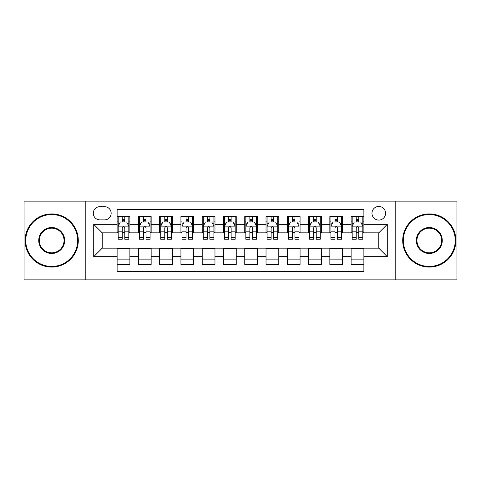 <?xml version="1.0" encoding="UTF-8"?>
<svg xmlns="http://www.w3.org/2000/svg" width="481" height="481" viewBox="0 0 481 481"><rect width="100%" height="100%" fill="white"/><g stroke="black" fill="none" stroke-linecap="round" stroke-linejoin="round"><path stroke-width="0.72" d="M378.775 206.463A6.806 6.806 0 0 0 371.963 213.269A6.806 6.806 0 0 0 378.775 220.076A6.806 6.806 0 0 0 385.582 213.269A6.806 6.806 0 0 0 378.775 206.463M395.791 279.852L456.95 279.852L456.95 201.148L395.791 201.148L395.791 279.852L85.209 279.852L85.209 201.148L24.05 201.148L24.05 279.852L85.209 279.852M363.883 216.57L351.118 216.57L351.118 224.332L342.61 224.332L342.61 232.84L351.118 232.84L351.118 224.332M342.61 224.332L342.61 216.57L329.846 216.57L329.846 224.332L321.338 224.332L321.338 232.84L329.846 232.84L329.846 224.332M321.338 224.332L321.338 216.57L308.574 216.57L308.574 224.332L300.066 224.332L300.066 232.84L308.574 232.84L308.574 224.332M300.066 224.332L300.066 216.57L287.301 216.57L287.301 224.332L278.794 224.332L278.794 232.84L287.301 232.84L287.301 224.332M278.794 224.332L278.794 216.57L266.029 216.57L266.029 224.332L257.515 224.332L257.515 232.84L266.029 232.84L266.029 224.332M257.515 224.332L257.515 216.57L244.757 216.57L244.757 224.332L236.243 224.332L236.243 232.84L244.757 232.84L244.757 224.332M236.243 224.332L236.243 216.57L223.485 216.57L223.485 224.332L214.971 224.332L214.971 232.84L223.485 232.84L223.485 224.332M214.971 224.332L214.971 216.57L202.206 216.57L202.206 224.332L193.699 224.332L193.699 232.84L202.206 232.84L202.206 224.332M193.699 224.332L193.699 216.57L180.934 216.57L180.934 224.332L172.426 224.332L172.426 232.84L180.934 232.84L180.934 224.332M172.426 224.332L172.426 216.57L159.662 216.57L159.662 224.332L151.154 224.332L151.154 232.84L159.662 232.84L159.662 224.332M151.154 224.332L151.154 216.57L138.39 216.57L138.39 232.84L129.882 232.84L129.882 216.57L117.117 216.57M117.117 264.43L129.882 264.43L129.882 248.16L138.39 248.16L138.39 264.43L151.154 264.43L151.154 248.16L159.662 248.16L159.662 256.668L151.154 256.668M159.662 256.668L159.662 264.43L172.426 264.43L172.426 248.16L180.934 248.16L180.934 256.668L172.426 256.668M180.934 256.668L180.934 264.43L193.699 264.43L193.699 248.16L202.206 248.16L202.206 256.668L193.699 256.668M202.206 256.668L202.206 264.43L214.971 264.43L214.971 248.16L223.485 248.16L223.485 256.668L214.971 256.668M223.485 256.668L223.485 264.43L236.243 264.43L236.243 248.16L244.757 248.16L244.757 256.668L236.243 256.668M244.757 256.668L244.757 264.43L257.515 264.43L257.515 248.16L266.029 248.16L266.029 256.668L257.515 256.668M266.029 256.668L266.029 264.43L278.794 264.43L278.794 248.16L287.301 248.16L287.301 256.668L278.794 256.668M287.301 256.668L287.301 264.43L300.066 264.43L300.066 248.16L308.574 248.16L308.574 256.668L300.066 256.668M308.574 256.668L308.574 264.43L321.338 264.43L321.338 248.16L329.846 248.16L329.846 256.668L321.338 256.668M329.846 256.668L329.846 264.43L342.61 264.43L342.61 248.16L351.118 248.16L351.118 256.668L342.61 256.668M99.886 219.865L104.569 219.865A6.596 6.596 0 0 0 111.159 213.269A6.596 6.596 0 0 0 104.569 206.674L99.886 206.674A6.596 6.596 0 0 0 93.29 213.269A6.596 6.596 0 0 0 99.886 219.865M395.791 201.148L85.209 201.148M363.883 224.332L363.883 209.439L117.117 209.439L117.117 232.84L102.225 232.84L102.225 248.16L117.117 248.16L117.117 271.561L363.883 271.561L363.883 248.16L378.775 248.16L378.775 232.84L363.883 232.84L363.883 224.332L387.283 224.332L387.283 256.668L363.883 256.668M117.117 256.668L93.717 256.668L93.717 224.332L117.117 224.332M351.118 256.668L351.118 264.43L363.883 264.43M117.117 221.885L118.182 221.885M122.222 221.885L124.777 221.885M128.818 221.885L129.882 221.885M117.117 232.63L118.182 232.63M122.222 232.63L124.777 232.63M128.818 232.63L129.882 232.63M117.117 248.37L129.882 248.37M117.117 259.115L129.882 259.115M138.39 232.63L139.454 232.63M143.494 232.63L146.05 232.63M150.09 232.63L151.154 232.63M138.39 221.885L139.454 221.885M143.494 221.885L146.05 221.885M150.09 221.885L151.154 221.885M138.39 248.37L151.154 248.37M138.39 259.115L151.154 259.115M159.662 248.37L172.426 248.37M159.662 259.115L172.426 259.115M159.662 221.885L160.726 221.885M164.767 221.885L167.322 221.885M171.362 221.885L172.426 221.885M159.662 232.63L160.726 232.63M164.767 232.63L167.322 232.63M171.362 232.63L172.426 232.63M180.934 248.37L193.699 248.37M180.934 259.115L193.699 259.115M180.934 221.885L181.998 221.885M186.045 221.885L188.594 221.885M192.634 221.885L193.699 221.885M180.934 232.63L181.998 232.63M186.045 232.63L188.594 232.63M192.634 232.63L193.699 232.63M202.206 248.37L214.971 248.37M202.206 259.115L214.971 259.115M202.206 221.885L203.271 221.885M207.317 221.885L209.866 221.885M213.907 221.885L214.971 221.885M202.206 232.63L203.271 232.63M207.317 232.63L209.866 232.63M213.907 232.63L214.971 232.63M223.485 248.37L236.243 248.37M223.485 259.115L236.243 259.115M223.485 221.885L224.543 221.885M228.589 221.885L231.139 221.885M235.179 221.885L236.243 221.885M223.485 232.63L224.543 232.63M228.589 232.63L231.139 232.63M235.179 232.63L236.243 232.63M244.757 248.37L257.515 248.37M244.757 259.115L257.515 259.115M244.757 221.885L245.821 221.885M249.861 221.885L252.411 221.885M256.457 221.885L257.515 221.885M244.757 232.63L245.821 232.63M249.861 232.63L252.411 232.63M256.457 232.63L257.515 232.63M266.029 248.37L278.794 248.37M266.029 259.115L278.794 259.115M266.029 221.885L267.093 221.885M271.134 221.885L273.683 221.885M277.729 221.885L278.794 221.885M266.029 232.63L267.093 232.63M271.134 232.63L273.683 232.63M277.729 232.63L278.794 232.63M287.301 248.37L300.066 248.37M287.301 259.115L300.066 259.115M287.301 221.885L288.366 221.885M292.406 221.885L294.955 221.885M299.002 221.885L300.066 221.885M287.301 232.63L288.366 232.63M292.406 232.63L294.955 232.63M299.002 232.63L300.066 232.63M308.574 248.37L321.338 248.37M308.574 259.115L321.338 259.115M308.574 221.885L309.638 221.885M313.678 221.885L316.233 221.885M320.274 221.885L321.338 221.885M308.574 232.63L309.638 232.63M313.678 232.63L316.233 232.63M320.274 232.63L321.338 232.63M329.846 248.37L342.61 248.37M329.846 259.115L342.61 259.115M329.846 221.885L330.91 221.885M334.95 221.885L337.506 221.885M341.546 221.885L342.61 221.885M329.846 232.63L330.91 232.63M334.95 232.63L337.506 232.63M341.546 232.63L342.61 232.63M351.118 248.37L363.883 248.37M351.118 259.115L363.883 259.115M351.118 221.885L352.182 221.885M356.223 221.885L358.778 221.885M362.818 221.885L363.883 221.885M351.118 232.63L352.182 232.63M356.223 232.63L358.778 232.63M362.818 232.63L363.883 232.63M102.225 232.84L93.717 224.332M102.225 248.16L93.717 256.668M387.283 224.332L378.775 232.84M387.283 256.668L378.775 248.16M124.777 219.336L122.222 219.336M128.818 237.488L124.777 237.488L124.777 239.225L128.818 239.225L128.818 226.244L126.689 221.994L120.31 221.994L118.182 226.244L118.182 239.225L122.222 239.225L122.222 237.488L118.182 237.488M118.182 226.244L118.182 216.57M128.818 226.244L128.818 216.57M122.222 221.994L122.222 216.57M124.777 216.57L124.777 221.994M124.777 237.488L124.777 227.844C123.924 226.202 123.076 226.202 122.222 227.844L122.222 237.488M51.707 214.55A25.95 25.95 0 0 0 25.752 240.5A25.95 25.95 0 0 0 51.707 266.45A25.95 25.95 0 0 0 77.657 240.5A25.95 25.95 0 0 0 51.707 214.55M51.707 267.093A26.593 26.593 0 0 1 25.114 240.5A26.593 26.593 0 0 1 51.707 213.907A26.593 26.593 0 0 1 78.295 240.5A26.593 26.593 0 0 1 51.707 267.093M51.707 227.525A12.975 12.975 0 0 1 64.682 240.5A12.975 12.975 0 0 1 51.707 253.475A12.975 12.975 0 0 1 38.727 240.5A12.975 12.975 0 0 1 51.707 227.525M51.707 252.838A12.338 12.338 0 0 0 64.045 240.5A12.338 12.338 0 0 0 51.707 228.162A12.338 12.338 0 0 0 39.364 240.5A12.338 12.338 0 0 0 51.707 252.838M429.292 214.55A25.95 25.95 0 0 0 403.343 240.5A25.95 25.95 0 0 0 429.292 266.45A25.95 25.95 0 0 0 455.248 240.5A25.95 25.95 0 0 0 429.292 214.55M429.292 267.093A26.593 26.593 0 0 1 402.705 240.5A26.593 26.593 0 0 1 429.292 213.907A26.593 26.593 0 0 1 455.886 240.5A26.593 26.593 0 0 1 429.292 267.093M429.292 227.525A12.975 12.975 0 0 1 442.273 240.5A12.975 12.975 0 0 1 429.292 253.475A12.975 12.975 0 0 1 416.318 240.5A12.975 12.975 0 0 1 429.292 227.525M429.292 252.838A12.338 12.338 0 0 0 441.636 240.5A12.338 12.338 0 0 0 429.292 228.162A12.338 12.338 0 0 0 416.955 240.5A12.338 12.338 0 0 0 429.292 252.838M146.05 219.336L143.494 219.336M150.09 237.488L146.05 237.488L146.05 239.225L150.09 239.225L150.09 226.244L147.962 221.994L141.582 221.994L139.454 226.244L139.454 239.225L143.494 239.225L143.494 237.488L139.454 237.488M139.454 226.244L139.454 216.57M150.09 226.244L150.09 216.57M143.494 221.994L143.494 216.57M146.05 216.57L146.05 221.994M146.05 237.488L146.05 227.844C145.202 226.202 144.348 226.202 143.494 227.844L143.494 237.488M167.322 219.336L164.767 219.336M171.362 237.488L167.322 237.488L167.322 239.225L171.362 239.225L171.362 226.244L169.234 221.994L162.855 221.994L160.726 226.244L160.726 239.225L164.767 239.225L164.767 237.488L160.726 237.488M160.726 226.244L160.726 216.57M171.362 226.244L171.362 216.57M164.767 221.994L164.767 216.57M167.322 216.57L167.322 221.994M167.322 237.488L167.322 227.844C166.474 226.202 165.62 226.202 164.767 227.844L164.767 237.488M188.594 219.336L186.045 219.336M192.634 237.488L188.594 237.488L188.594 239.225L192.634 239.225L192.634 226.244L190.512 221.994L184.127 221.994L181.998 226.244L181.998 239.225L186.045 239.225L186.045 237.488L181.998 237.488M181.998 226.244L181.998 216.57M192.634 226.244L192.634 216.57M186.045 221.994L186.045 216.57M188.594 216.57L188.594 221.994M188.594 237.488L188.594 227.844C187.746 226.202 186.893 226.202 186.045 227.844L186.045 237.488M209.866 219.336L207.317 219.336M213.907 237.488L209.866 237.488L209.866 239.225L213.907 239.225L213.907 226.244L211.784 221.994L205.399 221.994L203.271 226.244L203.271 239.225L207.317 239.225L207.317 237.488L203.271 237.488M203.271 226.244L203.271 216.57M213.907 226.244L213.907 216.57M207.317 221.994L207.317 216.57M209.866 216.57L209.866 221.994M209.866 237.488L209.866 227.844C209.019 226.202 208.165 226.202 207.317 227.844L207.317 237.488M231.139 219.336L228.589 219.336M235.179 237.488L231.139 237.488L231.139 239.225L235.179 239.225L235.179 226.244L233.057 221.994L226.671 221.994L224.543 226.244L224.543 239.225L228.589 239.225L228.589 237.488L224.543 237.488M224.543 226.244L224.543 216.57M235.179 226.244L235.179 216.57M228.589 221.994L228.589 216.57M231.139 216.57L231.139 221.994M231.139 237.488L231.139 227.844C230.291 226.202 229.437 226.202 228.589 227.844L228.589 237.488M252.411 219.336L249.861 219.336M256.457 237.488L252.411 237.488L252.411 239.225L256.457 239.225L256.457 226.244L254.329 221.994L247.943 221.994L245.821 226.244L245.821 239.225L249.861 239.225L249.861 237.488L245.821 237.488M245.821 226.244L245.821 216.57M256.457 226.244L256.457 216.57M249.861 221.994L249.861 216.57M252.411 216.57L252.411 221.994M252.411 237.488L252.411 227.844C251.563 226.202 250.709 226.202 249.861 227.844L249.861 237.488M273.683 219.336L271.134 219.336M277.729 237.488L273.683 237.488L273.683 239.225L277.729 239.225L277.729 226.244L275.601 221.994L269.216 221.994L267.093 226.244L267.093 239.225L271.134 239.225L271.134 237.488L267.093 237.488M267.093 226.244L267.093 216.57M277.729 226.244L277.729 216.57M271.134 221.994L271.134 216.57M273.683 216.57L273.683 221.994M273.683 237.488L273.683 227.844C272.835 226.202 271.987 226.202 271.134 227.844L271.134 237.488M294.955 219.336L292.406 219.336M299.002 237.488L294.955 237.488L294.955 239.225L299.002 239.225L299.002 226.244L296.873 221.994L290.488 221.994L288.366 226.244L288.366 239.225L292.406 239.225L292.406 237.488L288.366 237.488M288.366 226.244L288.366 216.57M299.002 226.244L299.002 216.57M292.406 221.994L292.406 216.57M294.955 216.57L294.955 221.994M294.955 237.488L294.955 227.844C294.107 226.202 293.26 226.202 292.406 227.844L292.406 237.488M316.233 219.336L313.678 219.336M320.274 237.488L316.233 237.488L316.233 239.225L320.274 239.225L320.274 226.244L318.145 221.994L311.766 221.994L309.638 226.244L309.638 239.225L313.678 239.225L313.678 237.488L309.638 237.488M309.638 226.244L309.638 216.57M320.274 226.244L320.274 216.57M313.678 221.994L313.678 216.57M316.233 216.57L316.233 221.994M316.233 237.488L316.233 227.844C315.38 226.202 314.532 226.202 313.678 227.844L313.678 237.488M337.506 219.336L334.95 219.336M341.546 237.488L337.506 237.488L337.506 239.225L341.546 239.225L341.546 226.244L339.418 221.994L333.038 221.994L330.91 226.244L330.91 239.225L334.95 239.225L334.95 237.488L330.91 237.488M330.91 226.244L330.91 216.57M341.546 226.244L341.546 216.57M334.95 221.994L334.95 216.57M337.506 216.57L337.506 221.994M337.506 237.488L337.506 227.844C336.652 226.202 335.804 226.202 334.95 227.844L334.95 237.488M358.778 219.336L356.223 219.336M362.818 237.488L358.778 237.488L358.778 239.225L362.818 239.225L362.818 226.244L360.69 221.994L354.311 221.994L352.182 226.244L352.182 239.225L356.223 239.225L356.223 237.488L352.182 237.488M352.182 226.244L352.182 216.57M362.818 226.244L362.818 216.57M356.223 221.994L356.223 216.57M358.778 216.57L358.778 221.994M358.778 237.488L358.778 227.844C357.924 226.202 357.076 226.202 356.223 227.844L356.223 237.488M138.39 256.668L129.882 256.668M138.39 224.332L129.882 224.332M128.764 226.142L118.236 226.142M118.182 223.166L119.721 223.166M127.279 223.166L128.818 223.166M122.222 231.181L118.182 231.181M128.818 231.181L124.777 231.181M124.777 220.689L122.222 220.689M150.036 226.142L139.508 226.142M139.454 223.166L140.999 223.166M148.551 223.166L150.09 223.166M143.494 231.181L139.454 231.181M150.09 231.181L146.05 231.181M146.05 220.689L143.494 220.689M171.308 226.142L160.78 226.142M160.726 223.166L162.271 223.166M169.823 223.166L171.362 223.166M164.767 231.181L160.726 231.181M171.362 231.181L167.322 231.181M167.322 220.689L164.767 220.689M192.58 226.142L182.052 226.142M181.998 223.166L183.544 223.166M191.095 223.166L192.634 223.166M186.045 231.181L181.998 231.181M192.634 231.181L188.594 231.181M188.594 220.689L186.045 220.689M213.859 226.142L203.325 226.142M203.271 223.166L204.816 223.166M212.368 223.166L213.907 223.166M207.317 231.181L203.271 231.181M213.907 231.181L209.866 231.181M209.866 220.689L207.317 220.689M235.131 226.142L224.597 226.142M224.543 223.166L226.088 223.166M233.64 223.166L235.179 223.166M228.589 231.181L224.543 231.181M235.179 231.181L231.139 231.181M231.139 220.689L228.589 220.689M256.403 226.142L245.869 226.142M245.821 223.166L247.36 223.166M254.912 223.166L256.457 223.166M249.861 231.181L245.821 231.181M256.457 231.181L252.411 231.181M252.411 220.689L249.861 220.689M277.675 226.142L267.141 226.142M267.093 223.166L268.632 223.166M276.184 223.166L277.729 223.166M271.134 231.181L267.093 231.181M277.729 231.181L273.683 231.181M273.683 220.689L271.134 220.689M298.948 226.142L288.42 226.142M288.366 223.166L289.905 223.166M297.456 223.166L299.002 223.166M292.406 231.181L288.366 231.181M299.002 231.181L294.955 231.181M294.955 220.689L292.406 220.689M320.22 226.142L309.692 226.142M309.638 223.166L311.177 223.166M318.729 223.166L320.274 223.166M313.678 231.181L309.638 231.181M320.274 231.181L316.233 231.181M316.233 220.689L313.678 220.689M341.492 226.142L330.964 226.142M330.91 223.166L332.449 223.166M340.001 223.166L341.546 223.166M334.95 231.181L330.91 231.181M341.546 231.181L337.506 231.181M337.506 220.689L334.95 220.689M362.764 226.142L352.236 226.142M352.182 223.166L353.721 223.166M361.279 223.166L362.818 223.166M356.223 231.181L352.182 231.181M362.818 231.181L358.778 231.181M358.778 220.689L356.223 220.689"/></g></svg>
